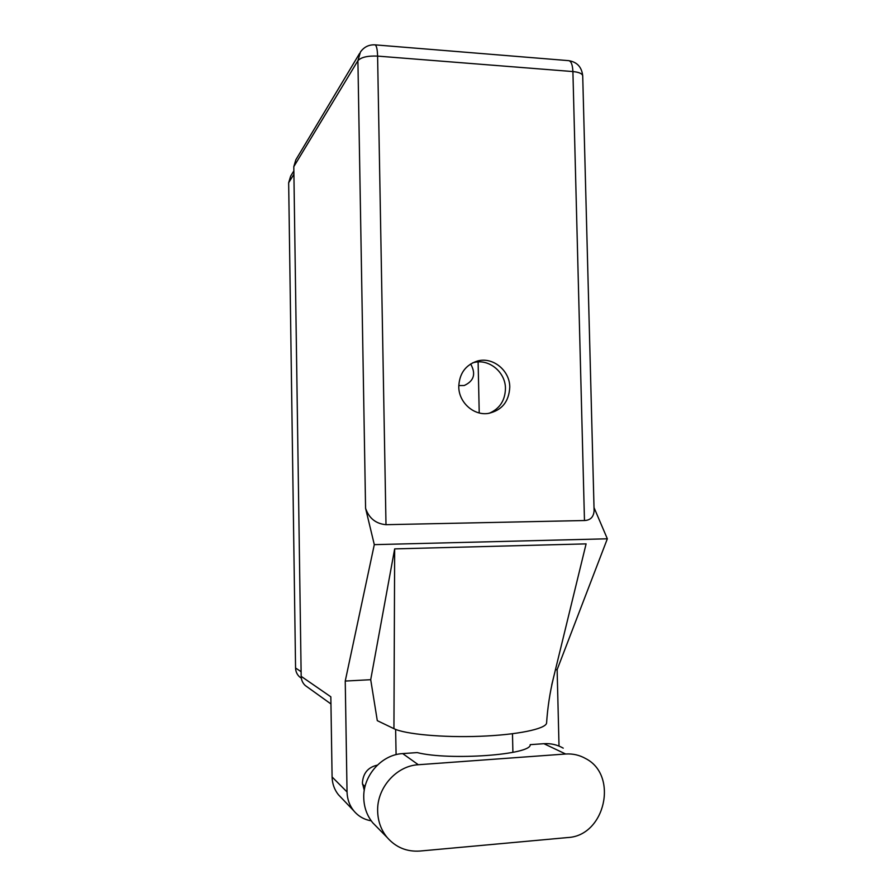 <?xml version="1.0" encoding="UTF-8"?>
<svg xmlns="http://www.w3.org/2000/svg" width="896" height="896" viewBox="0 0 896 896"><rect width="100%" height="100%" fill="white"/><g stroke="black" fill="none" stroke-linecap="round" stroke-linejoin="round"><path stroke-width="1.34" d="M458.774 385.571L464.218 385.515C474.006 381.024 476.146 373.834 470.646 363.955M301.336 678.171L299.589 676.894C297.024 674.542 295.691 671.574 295.568 668.002L288.658 182.762L290.651 176.131L293.866 170.878M478.117 361.928L479.226 412.944M563.226 748.138C557.256 744.744 550.827 743.254 543.917 743.691L530.186 744.654C531.888 754.757 449.534 760.827 417.2 752.584L402.696 753.592C381.685 754.578 362.936 775.622 363.754 797.81C364.011 807.386 367.024 815.718 372.781 822.83L377.104 827.232M418.32 764.736C396.379 765.8 376.779 787.942 377.653 811.216C377.933 821.262 381.08 829.998 387.117 837.435C395.83 847.403 406.784 851.939 419.966 851.043L567.717 837.547C605.136 835.912 618.654 775.41 585.76 758.621C579.544 755.082 572.835 753.536 565.645 754.006L418.32 764.736L402.696 753.592M377.35 765.139C368.088 767.211 363.104 773.147 362.398 782.947L364.269 790.373M509.768 387.15C509.858 370.44 492.778 356.552 477.4 361.043C465.528 364.974 459.323 373.531 458.774 386.702C458.718 402.282 473.525 415.699 488.085 413.459C501.771 410.525 508.995 401.755 509.768 387.15M472.45 362.925L473.39 362.667C488.622 358.21 505.557 371.952 505.456 388.506C505.131 400.49 499.699 408.755 489.171 413.302M341.443 797.899L338.397 794.707C334.365 789.622 332.27 783.709 332.091 776.966L347.043 791.952L345.24 681.061L374.304 544.645L365.579 508.312L357.907 60.704L293.798 166.667L301.179 676.346L330.837 696.819L332.091 776.966M347.043 791.952C347.234 799.098 349.451 805.358 353.707 810.734C358.322 816.278 364.157 819.638 371.224 820.803M396.088 754.645L395.629 729.4M345.24 681.061L370.709 679.694L377.294 720.653L393.938 728.672C404.97 734.171 442.501 737.699 479.752 736.288C517.059 734.922 545.563 728.986 546.571 723.128C547.613 707.605 549.886 692.619 553.381 678.182L551.723 684.981M559.014 746.077L557.133 669.648L555.442 669.738M512.478 733.757L512.904 752.36M370.709 679.694L394.666 548.89L586.096 543.883L553.381 678.182M557.133 669.648L607.342 538.798L374.304 544.645M307.474 687.098L305.245 685.507C302.646 683.066 301.291 680.008 301.179 676.346M293.798 166.667L295.803 159.869L359.587 53.424M594.082 510.238L594.104 510.899C593.578 517.059 590.374 520.274 584.472 520.531L385.997 524.686C375.838 523.757 369.04 518.291 365.579 508.312M607.342 538.798L594.014 507.573M546.627 722.478L546.571 723.128M394.666 548.89L393.938 728.672M293.91 174.261L288.658 182.762M295.568 668.002L301.112 671.709M584.472 520.531L572.902 71.568L377.597 56.101L385.997 524.686M357.907 60.704C361.032 57.232 367.595 55.698 377.597 56.101C377.373 48.966 376.466 45.214 374.875 44.845C368.85 44.598 364.045 46.973 360.45 51.99L357.907 60.704M594.104 510.899L582.714 75.813C581.75 67.032 577.058 61.981 568.635 60.648C571.155 61.085 572.566 64.725 572.902 71.568C578.95 72.162 582.221 73.573 582.714 75.813L582.725 76.048M543.917 743.691L565.645 754.006M299.589 676.894L301.325 678.104M365.042 786.531L362.466 784.157M473.39 362.667L477.4 361.043M330.949 703.965L305.245 685.507M568.635 60.648L375.021 44.856M353.707 810.734L338.397 794.707M372.781 822.83L387.117 837.435"/></g></svg>
